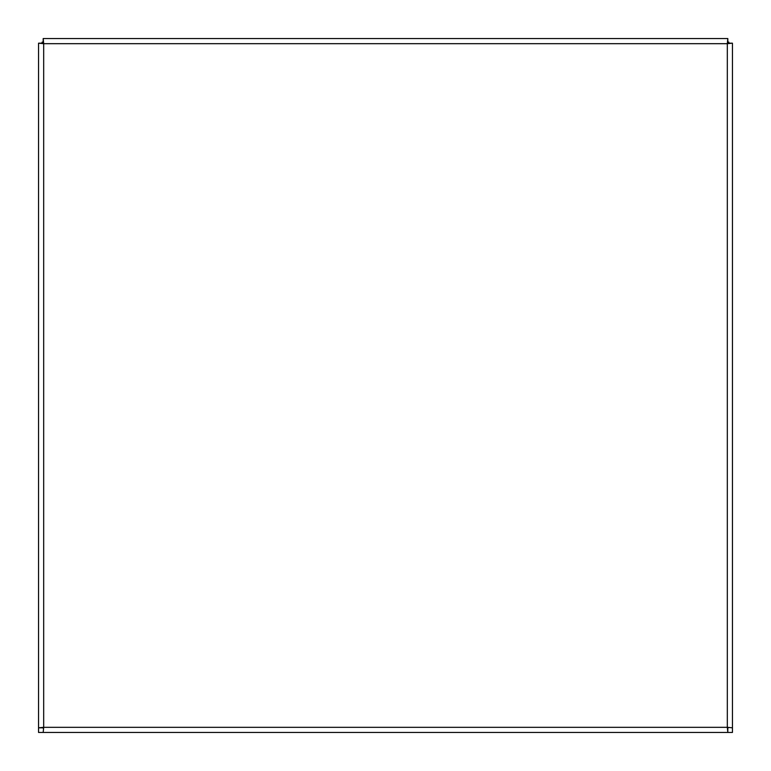 <?xml version="1.0" encoding="UTF-8"?>
<svg xmlns="http://www.w3.org/2000/svg" width="771" height="771" viewBox="0 0 771 771"><rect width="100%" height="100%" fill="white"/><g stroke="black" fill="none" stroke-linecap="round" stroke-linejoin="round"><path stroke-width="1.16" d="M43.677 44.082L42.781 43.186L38.55 43.186L38.55 727.814L38.55 43.186L43.677 43.677L43.186 38.55L727.814 38.55L727.323 43.677L732.45 43.186L732.45 727.814L727.323 727.323L732.45 727.814M43.677 726.918L42.781 727.814L38.55 727.814L43.677 727.323L42.781 727.814M727.323 726.918L728.219 727.814M727.323 44.082L728.219 43.186L732.45 43.186M43.186 732.45L727.814 732.45L43.186 732.45L43.677 727.323L43.186 732.45M44.082 727.323L43.186 728.219M726.918 727.323L727.814 728.219L727.814 732.45L727.323 727.323L727.814 728.219M726.918 43.677L727.814 42.781L727.814 38.55M44.082 43.677L43.186 42.781L43.186 38.55M727.814 42.781L727.323 43.677L43.677 43.677L43.677 727.323L727.323 727.323L727.323 43.677L728.219 43.186M42.781 43.186L43.677 43.677L43.186 42.781M102.928 732.45L38.55 732.45L38.55 45.701M732.45 45.701L732.45 732.45L727.814 732.45M42.097 43.186L42.097 42.126L43.186 42.126M727.814 42.126L728.846 42.126L728.846 43.186"/></g></svg>
